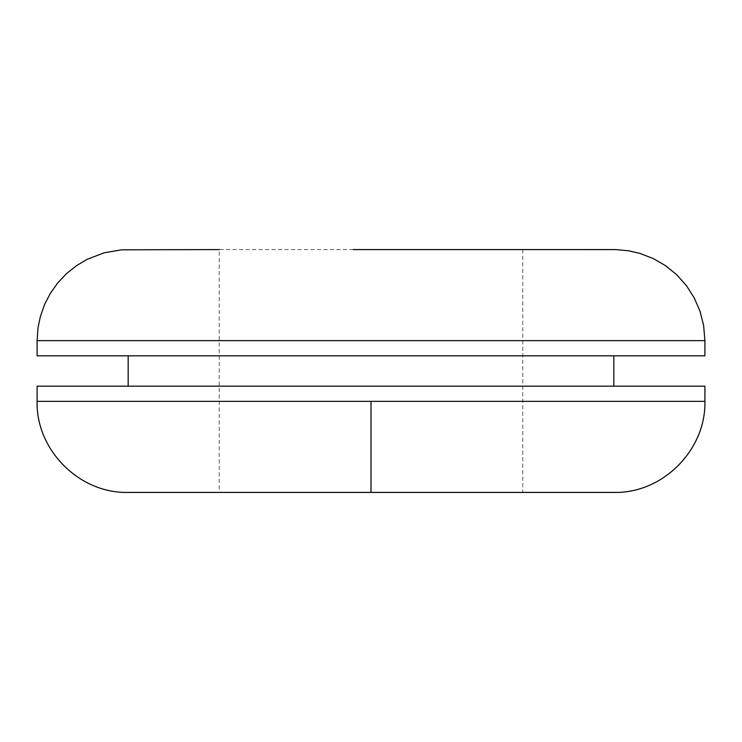 <?xml version="1.0" encoding="UTF-8"?>
<svg xmlns="http://www.w3.org/2000/svg" width="742" height="742" viewBox="0 0 742 742"><rect width="100%" height="100%" fill="white"/><g stroke="black" fill="none" stroke-linecap="round" stroke-linejoin="round"><path stroke-width="0.56" stroke-dasharray="3.71 2.78" d="M704.9 355.826L37.1 355.826M128.162 355.826L613.838 355.826L128.162 355.826M704.9 386.174L37.1 386.174M399.66 386.174L128.162 386.174L399.66 386.174M613.838 492.419L128.162 492.419M219.224 492.419L522.776 492.419L219.224 492.419L219.224 249.581L522.776 249.581L353.09 249.581M613.838 249.581L388.91 249.581M651.448 340.643L37.1 340.643M704.9 401.357L37.1 401.357M522.776 249.581L522.776 492.419"/><path stroke-width="1.11" d="M388.91 249.581L615.777 249.6L628.381 250.75L639.91 253.393L653.359 258.606L665.528 265.673L676.611 274.67L686.619 285.911L694.215 297.839L700.003 311.176L703.62 325.423L704.9 340.643L37.1 340.643L37.1 355.826L704.9 355.826L704.9 340.643L651.448 340.643M371 401.357L37.1 401.357L37.1 386.174L704.9 386.174L704.9 401.357C706.115 449.977 662.541 493.708 613.838 492.419L371 492.419L371 401.357L704.9 401.357M37.1 401.357C35.885 449.977 79.459 493.708 128.162 492.419L371 492.419M353.09 249.581L613.838 249.581M613.838 355.826L613.838 386.174M128.162 355.826L128.162 386.174M37.1 340.643L37.963 328.122L40.328 316.611L44.603 304.443L50.354 293.331L57.7 282.952L66.492 273.64L76.472 265.673L87.324 259.255L104.13 252.809L121.642 249.813L219.224 249.581"/></g></svg>
